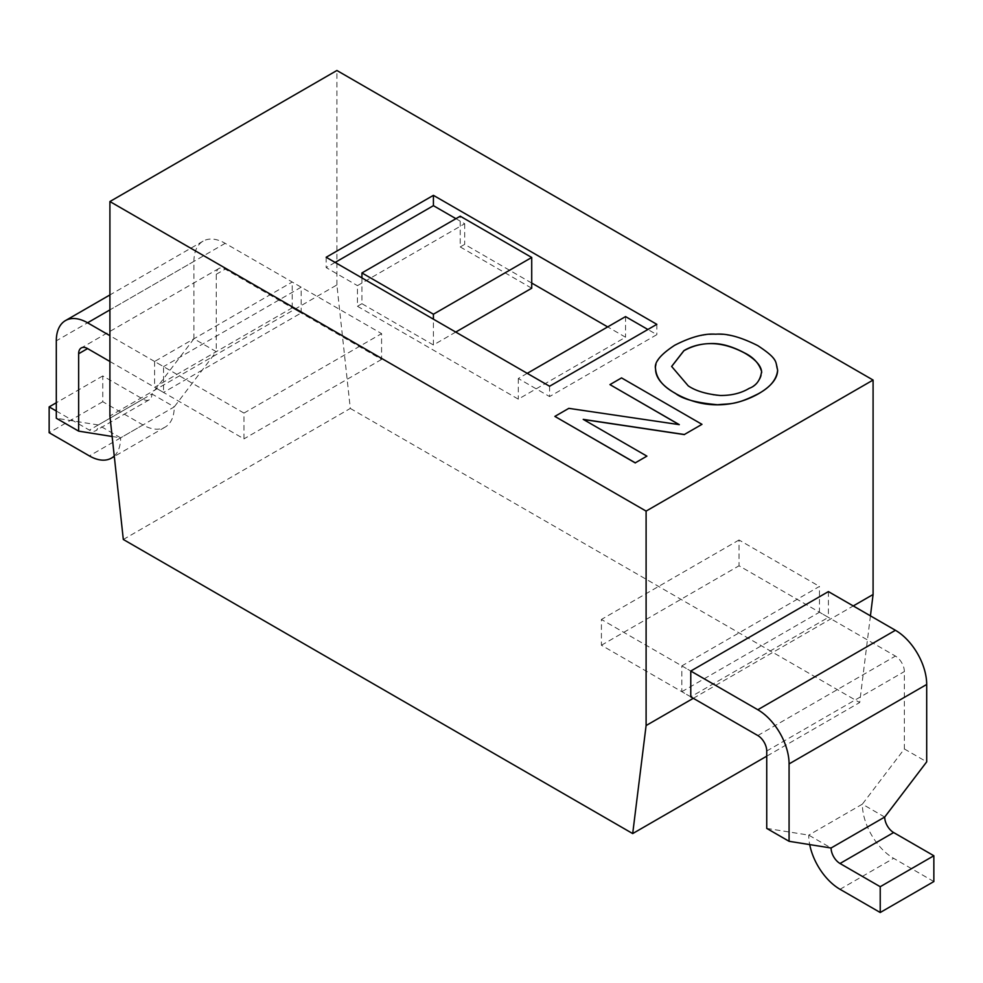 <?xml version="1.0" encoding="UTF-8"?>
<svg xmlns="http://www.w3.org/2000/svg" width="983" height="983" viewBox="0 0 983 983"><rect width="100%" height="100%" fill="white"/><g stroke="black" fill="none" stroke-linecap="round" stroke-linejoin="round"><path stroke-width="0.74" stroke-dasharray="4.92 3.69" d="M114.261 456.026A44.235 25.533 -120 0 0 120.639 437.84L174.261 406.888L151.923 393.986L193.921 338.779L216.26 351.681L174.261 406.888A44.235 25.533 60 0 1 165.095 427.138A44.235 25.533 60 0 1 142.977 424.951L102.773 401.728L102.773 375.936L142.977 399.147A12.644 7.299 -120 0 0 149.305 399.774A12.644 7.299 -120 0 0 151.923 393.986L98.3 424.951A12.644 7.299 60 0 1 95.683 430.726A12.644 7.299 60 0 1 89.367 430.112L56.301 411.017M112.136 436.489L120.639 437.84L98.3 424.951L56.301 418.242M193.921 338.779L193.921 261.392A44.235 25.533 60 0 1 203.076 241.142A44.235 25.533 60 0 1 225.193 243.329L381.588 333.618L381.588 359.422L225.193 269.133A12.644 7.299 -120 0 0 218.877 268.506A12.644 7.299 -120 0 0 216.26 274.294L216.26 351.681M109.912 361.486L243.968 438.873L243.968 413.081L109.912 335.682M381.588 359.422L243.968 438.873M102.773 401.728L49.15 432.692M102.773 375.936L56.301 402.76M243.968 413.081L381.588 333.618M583.46 419.52L646.9 456.247M554.867 416.509L568.825 408.35M568.825 408.449L679.29 424.644M609.952 384.709L621.551 377.902M621.551 378.013L701.973 424.447M671.635 366.487L688.223 385.95C699.085 392.045 709.726 395.252 720.158 395.584C730.762 395.879 740.445 393.507 749.23 388.432C758.09 383.419 762.218 377.828 761.616 371.648M655.563 369.313L655.575 369.055C655.944 360.306 662.309 352.418 674.67 345.389C687.436 338.066 701.125 334.367 715.722 334.318C730.332 334.294 744.364 338.115 757.832 345.758C771.077 353.561 777.688 361.695 777.639 370.149M690.779 696.849L681.846 691.688L681.846 665.884L690.779 671.045L601.412 619.45L601.412 645.253L690.779 696.849L828.399 617.385L819.466 612.225L819.466 586.433L681.846 665.884M681.846 691.688L819.466 612.225M933.85 881.554L893.633 858.331A44.235 25.533 60 0 1 862.361 804.155L904.36 748.96L904.36 671.561A12.644 7.299 -120 0 0 895.427 656.079L739.032 565.79L739.032 539.999L819.466 586.433M828.399 591.594L828.399 617.385M301.154 312.987L301.154 287.183L292.221 282.035L154.601 361.486L163.534 366.647L163.534 392.438L154.601 387.277L292.221 307.826L301.154 312.987L163.534 392.438M154.601 361.486L154.601 387.277M301.154 287.183L163.534 366.647M292.221 307.826L292.221 282.035M455.928 218.668L464.689 223.731L361.928 283.055L361.928 277.894M531.717 283.055L464.689 244.362L460.228 246.942L460.228 216.199M460.228 246.942L531.717 288.216M455.756 332.07L433.417 344.972L433.417 319.18M433.417 344.972L361.928 303.698L361.928 283.055L357.456 285.635L357.456 306.278L518.311 399.147L625.544 337.23L607.678 326.909M361.928 303.698L357.456 306.278M335.117 262.424L326.172 267.585L357.456 285.635M326.172 257.263L326.172 267.585M549.583 386.245L549.583 396.567L656.828 334.65L647.883 329.489M656.828 324.329L656.828 334.65M527.244 373.343L518.311 378.504L549.583 396.567M625.544 316.6L625.544 337.23M518.311 378.504L518.311 399.147M464.689 223.731L464.689 244.362M123.317 539.483L350.304 408.436L336.899 284.947L109.912 415.993M870.434 615.862L859.683 702.526L766.74 756.173M693.31 698.299L853.269 605.946M336.899 284.947L336.899 70.493M350.304 408.436L859.683 702.526M766.74 828.411L808.739 835.12L831.077 848.01M884.7 817.057L862.361 804.155L808.739 835.12A44.235 25.533 -120 0 0 809.709 844.606M904.36 748.96L926.699 761.85M601.412 645.253L739.032 565.79M739.032 539.999L601.412 619.45M142.977 399.147L89.367 430.112M193.921 261.392L56.301 340.843M216.26 274.294L225.193 269.133M142.977 424.951L89.367 455.903M225.193 243.329L109.912 309.891M766.74 751.012L904.36 671.561M757.807 735.542L895.427 656.079M840.023 889.296L893.633 858.331M149.305 399.774L95.683 430.726M218.877 268.506L81.257 347.957M165.095 427.138L114.311 456.456M203.076 241.142L109.912 294.937"/><path stroke-width="1.47" d="M56.301 411.017L49.15 406.888L49.15 432.692L89.367 455.903A44.235 25.533 -120 0 0 111.484 458.09A44.235 25.533 -120 0 0 114.261 456.026M112.136 436.489L78.64 431.132L56.301 418.242L56.301 340.843A44.235 25.533 -120 0 1 65.456 320.593A44.235 25.533 -120 0 1 87.573 322.793L109.912 335.682M78.64 431.132L78.64 353.745A12.644 7.299 60 0 1 81.257 347.957A12.644 7.299 60 0 1 87.573 348.584L109.912 361.486M56.301 402.76L49.15 406.888M679.29 424.644L568.825 408.35L554.867 416.399L635.301 462.833L646.9 456.137L583.226 419.372L684.377 434.498L701.973 424.337L621.551 377.902L609.952 384.611L679.29 424.644M635.301 462.833L646.9 456.137M635.301 462.944L554.867 416.399M679.056 424.607L609.952 384.611M684.377 434.498L701.973 424.337M684.377 434.609L583.46 419.52M655.575 368.957C656.435 378.529 663.021 386.651 675.321 393.298C682.362 399.049 696.443 402.858 717.553 404.738C731.168 403.411 735.677 405.156 758.483 393.679C770.389 387.167 776.767 379.291 777.639 370.038C775.071 361.891 779.273 359.827 757.832 345.66C740.789 337.046 726.756 333.225 715.722 334.22C704.455 333.311 690.766 336.997 674.67 345.279C660.281 354.716 653.916 362.604 655.575 368.957L655.563 369.313M761.653 372.68L761.616 371.549C760.338 380.188 756.21 385.778 749.23 388.334C741.17 393.2 731.487 395.584 720.158 395.485C706.212 394.085 695.559 390.878 688.223 385.852L671.635 366.438L683.922 350.624C691.799 345.905 701.284 343.546 712.356 343.534C721.866 343.423 732.728 346.606 744.93 353.106C753.605 357.407 759.159 363.563 761.616 371.549L761.653 372.618M761.616 371.648C760.965 365.529 755.399 359.385 744.93 353.216C722.677 341.298 702.341 340.474 683.922 350.734L671.635 366.487M777.639 370.038L777.639 370.149C777.516 378.529 771.127 386.405 758.483 393.778C745.446 401.076 731.807 404.763 717.553 404.836L717.553 404.738M717.553 404.836C703.042 404.885 688.96 401.076 675.321 393.397C662.124 385.692 655.55 377.57 655.575 369.055M646.101 511.099L109.912 201.54L336.899 70.493L873.088 380.052L646.101 511.099L646.101 725.552L693.31 698.299M549.583 386.245L326.172 257.263L433.417 195.347L656.828 324.329L549.583 386.245M690.779 696.849L690.779 671.045L828.399 591.594L895.427 630.287A44.235 25.533 60 0 1 926.699 684.463L926.699 761.85L884.7 817.057A12.644 7.299 -120 0 0 893.633 832.54L933.85 855.751L933.85 881.554L880.227 912.507L880.227 886.715L840.023 863.492A12.644 7.299 60 0 1 831.077 848.01L789.079 841.301L766.74 828.411L766.74 751.012A12.644 7.299 60 0 0 757.807 735.542L690.779 696.849M361.928 277.894L361.928 272.942L460.228 216.199L531.717 257.472L433.417 314.216L361.928 272.942M455.756 332.07L531.717 288.216L531.717 257.472M433.417 319.18L433.417 314.216M607.678 326.909L531.717 283.055M433.417 195.347L433.417 205.668L335.117 262.424M455.928 218.668L433.417 205.668M647.883 329.489L625.544 316.6L527.244 373.343M109.912 201.54L109.912 415.993L123.317 539.483L632.696 833.572L646.101 725.552M853.269 605.946L873.088 594.506L870.434 615.862M766.74 756.173L632.696 833.572M873.088 594.506L873.088 380.052M809.709 844.606A44.235 25.533 -120 0 0 840.023 889.296L880.227 912.507M789.079 841.301L789.079 763.914A44.235 25.533 -120 0 0 757.807 709.738L690.779 671.045M880.227 886.715L933.85 855.751M87.573 348.584L78.64 353.745M109.912 309.891L87.573 322.793M840.023 863.492L893.633 832.54M831.077 848.01L884.7 817.057M789.079 763.914L926.699 684.463M757.807 709.738L895.427 630.287M114.311 456.456L111.484 458.09M109.912 294.937L65.456 320.593"/></g></svg>
